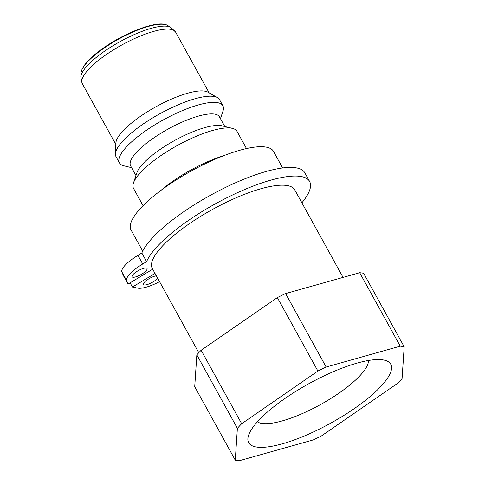<?xml version="1.0" encoding="UTF-8"?>
<svg xmlns="http://www.w3.org/2000/svg" width="485" height="485" viewBox="0 0 485 485"><rect width="100%" height="100%" fill="white"/><g stroke="black" fill="none" stroke-linecap="round" stroke-linejoin="round"><path stroke-width="0.73" d="M159.577 281.67A25.687 7.142 -28.9 0 1 137.716 288.132L132.441 287.053L155.018 273.407M309.6 181.451L304.829 172.812A93.338 25.947 151.1 0 0 224.422 187.974A93.338 25.947 151.1 0 0 141.838 253.006L137.946 255.359A25.687 7.142 151.1 0 0 121.917 272.006L123.293 275.444L128.064 284.083L126.688 280.651A25.687 7.142 -28.9 0 1 142.717 263.998L146.609 261.645A93.338 25.947 -28.9 0 1 229.193 196.613A93.338 25.947 -28.9 0 1 309.6 181.451A93.338 25.947 -28.9 0 1 301.882 202.803M141.838 253.006L146.609 261.645M157.68 278.238A8.56 2.383 -28.9 0 1 149.719 283.628A8.56 2.383 -28.9 0 1 143.433 284.507A8.56 2.383 -28.9 0 1 148.743 278.887A8.56 2.383 -28.9 0 1 156.334 275.795M137.37 271.163A8.56 2.383 -28.9 0 1 147.052 268.508A8.56 2.383 -28.9 0 1 140.705 274.734A8.56 2.383 -28.9 0 1 132.059 276.783A8.56 2.383 -28.9 0 1 137.37 271.163M130.119 282.846L132.441 287.053M152.69 269.199L128.064 284.083M343.059 277.402L294.747 189.877A81.347 22.613 151.1 0 0 212.6 209.393A81.347 22.613 151.1 0 0 152.308 268.508L198.795 352.716M131.623 167.683L123.942 165.815A59.085 16.423 -28.9 0 1 119.431 162.875L116.024 156.71A59.085 16.423 -28.9 0 1 115.43 153.909L115.897 142.966A53.308 14.817 -28.9 0 1 151.799 109.119A53.308 14.817 -28.9 0 1 204.555 91.101A53.308 14.817 -28.9 0 1 207.919 92.168L217.425 97.6A59.085 16.423 -28.9 0 1 219.481 99.601L222.882 105.766A59.085 16.423 -28.9 0 1 222.967 111.15L220.457 118.643M368.461 360.494A64.008 17.793 -28.9 0 1 338.924 393.189A64.008 17.793 -28.9 0 1 257.402 421.798M285.325 398.221A81.134 22.552 151.1 0 0 248.581 435.275A81.134 22.552 151.1 0 0 330.631 423.205A81.134 22.552 151.1 0 0 384.563 360.209A81.134 22.552 151.1 0 0 285.325 398.221M196.837 354.887A106.179 29.518 -28.9 0 1 201.129 350.261L241.675 423.714A106.179 29.518 151.1 0 0 237.383 428.34L196.837 354.887L194.721 386.697L235.267 460.15A106.179 29.518 151.1 0 0 239.214 460.75L313.322 439.895A106.179 29.518 151.1 0 0 321.561 435.87L397.785 383.205A106.179 29.518 151.1 0 0 402.077 378.579L404.187 346.769A106.179 29.518 151.1 0 0 400.246 346.169L359.694 272.715A106.179 29.518 -28.9 0 1 363.641 273.316L404.187 346.769M326.132 367.024A106.179 29.518 151.1 0 0 317.899 371.049L277.347 297.596A106.179 29.518 -28.9 0 1 285.586 293.57L326.132 367.024L400.246 346.169M241.675 423.714L317.899 371.049M235.267 460.15L237.383 428.34M143.057 205.676L133.539 188.435A59.085 16.423 -28.9 0 1 133.454 183.051A59.085 16.423 -28.9 0 1 175.952 146.27A59.085 16.423 -28.9 0 1 231.212 128.137A59.085 16.423 -28.9 0 1 232.485 128.386A59.085 16.423 -28.9 0 1 236.995 131.326L246.507 148.568M142.711 251.121L131.077 230.042A81.347 22.613 -28.9 0 1 179.238 178.013A81.347 22.613 -28.9 0 1 265.55 147.022A81.347 22.613 -28.9 0 1 273.51 151.411L282.652 167.968M277.347 297.596L201.129 350.261M359.694 272.715L285.586 293.57M115.43 153.909A59.085 16.423 -28.9 0 1 155.218 116.388A59.085 16.423 -28.9 0 1 213.697 96.412A59.085 16.423 -28.9 0 1 217.425 97.6M119.431 162.875A59.085 16.423 -28.9 0 1 154.406 125.081A59.085 16.423 -28.9 0 1 217.098 102.577A59.085 16.423 -28.9 0 1 222.882 105.766M135.964 175.558L130.617 165.858A50.737 14.107 -28.9 0 1 160.65 133.411A50.737 14.107 -28.9 0 1 214.485 114.084A50.737 14.107 -28.9 0 1 219.45 116.818L224.804 126.518M133.454 183.051L136.903 172.757A50.737 14.107 -28.9 0 1 173.394 141.171A50.737 14.107 -28.9 0 1 220.845 125.603A50.737 14.107 -28.9 0 1 221.936 125.815L232.485 128.386M142.717 263.998L137.946 255.359M121.917 272.006L126.688 280.651M167.452 25.42C159.031 19.733 127.191 31.422 104.154 47.5C89.604 57.654 81.88 66.209 80.977 73.156A50.088 13.926 -28.9 0 1 104.099 48.094A50.088 13.926 -28.9 0 1 164.294 24.414A50.088 13.926 -28.9 0 1 167.452 25.42L170.853 27.36A52.156 14.502 151.1 0 0 167.561 26.317A52.156 14.502 151.1 0 0 104.887 50.967A52.156 14.502 151.1 0 0 80.813 77.066L82.323 83.699A53.308 14.817 -28.9 0 1 106.385 54.496A53.308 14.817 -28.9 0 1 170.441 29.3A53.308 14.817 -28.9 0 1 175.655 32.174L170.853 27.36M223.591 155.74A59.085 16.423 151.1 0 0 173.751 180.59A59.085 16.423 151.1 0 0 161.335 190.102M80.977 73.156L80.813 77.066M209.168 92.884L175.655 32.174M115.836 144.409L82.323 83.699"/></g></svg>
